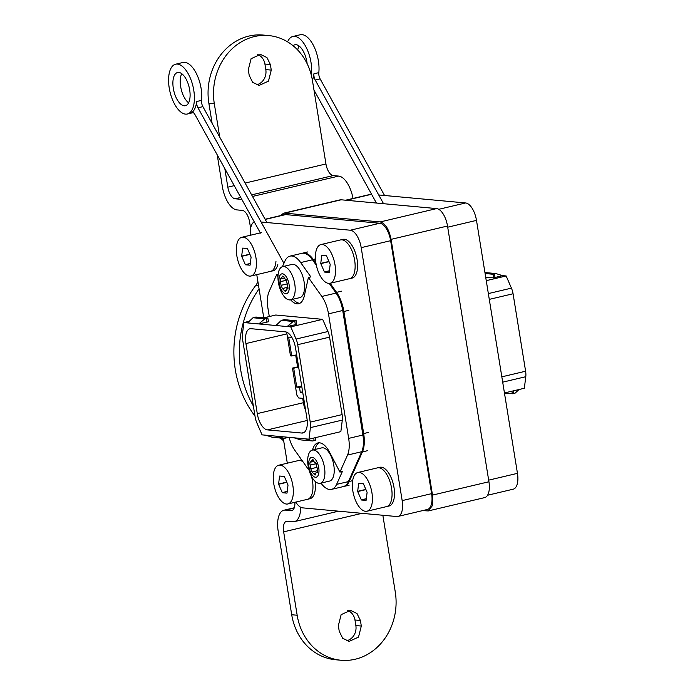 <?xml version="1.0" encoding="UTF-8"?>
<svg xmlns="http://www.w3.org/2000/svg" width="695" height="695" viewBox="0 0 695 695"><rect width="100%" height="100%" fill="white"/><g stroke="black" fill="none" stroke-linecap="round" stroke-linejoin="round"><path stroke-width="1.04" d="M428.259 510.938L432.299 505.769L432.516 495.101L391.094 239.358C388.965 229.185 385.343 223.373 380.208 221.931L284.759 213.139L341.176 199.795L436.625 208.587A17.054 7.88 76.7 0 1 447.511 226.023L488.932 481.757A17.054 7.88 76.7 0 1 484.676 497.603L428.259 510.938L422.586 510.617M280.65 215.572L283.534 213.217L284.759 213.139M283.534 213.217L339.959 199.882A17.054 7.88 76.7 0 1 341.176 199.795M295.801 502.077A17.054 7.88 -103.3 0 0 302.603 507.863L396.689 516.533A17.054 7.88 -103.3 0 0 397.914 516.446A17.054 7.88 -103.3 0 0 402.17 500.609L361.2 247.646A17.054 7.88 -103.3 0 0 350.315 230.219L261.085 222M256.768 274.638L263.753 317.771M283.273 438.284L287.313 463.191M397.914 516.446L427.347 509.487A17.054 7.88 -103.3 0 0 431.604 493.641L390.633 240.687A17.054 7.88 -103.3 0 0 379.757 223.251L285.671 214.59A17.054 7.88 -103.3 0 0 284.446 214.668L265.108 219.246M254.266 221.896A17.054 7.88 -103.3 0 0 250.461 235.24M282.422 266.689L284.915 261.12A25.585 11.824 76.7 0 1 290.015 256.125L301.795 253.345A25.585 11.824 76.7 0 1 312.455 259.791L316.347 265.273M329.195 283.404L336.059 293.09A22.735 10.512 76.7 0 1 342.722 310.491L362.894 435.027A22.735 10.512 76.7 0 1 361.756 451.707L348.386 481.6A25.585 11.824 76.7 0 1 343.278 486.596L331.506 489.376A25.585 11.824 76.7 0 1 320.968 483.112M305.487 409.381L305.209 409.451A15.916 7.358 76.7 0 1 303.394 402.709L302.69 398.348M297.59 366.899L295.67 355.049M301.795 433.046L267.436 429.884A15.916 7.358 76.7 0 1 257.272 413.612L245.926 343.565A15.916 7.358 76.7 0 1 249.905 328.778A15.916 7.358 76.7 0 1 251.043 328.7L285.41 331.863A15.916 7.358 76.7 0 1 295.566 348.134L306.912 418.182A15.916 7.358 76.7 0 1 302.933 432.968A15.916 7.358 76.7 0 1 301.795 433.046L303.993 432.525M269.295 316.546L267.949 308.276A22.735 10.512 76.7 0 1 269.095 291.596L276.706 274.577L278.139 274.238M290.015 256.125A25.585 11.824 76.7 0 1 300.683 262.571L310.847 276.914L308.398 277.496L321.837 296.452A22.735 10.512 76.7 0 1 328.492 313.853L348.664 438.389A22.735 10.512 76.7 0 1 347.526 455.069L361.756 451.707M312.481 450.065A22.735 10.512 76.7 0 1 317.936 442.932A22.735 10.512 76.7 0 1 329.63 452.323L339.916 472.087L347.526 455.069M339.916 472.087L342.366 471.505L336.606 484.38A25.585 11.824 76.7 0 1 331.506 489.376M289.085 437.355A22.735 10.512 76.7 0 0 294.784 450.212L308.224 469.168L308.754 469.047M264.031 317.797L275.759 315.017L322.671 319.344L327.953 331.515L296.061 339.056A11.372 5.256 76.7 0 1 297.695 344.685L310.239 422.134A11.372 5.256 76.7 0 1 310.404 427.625L308.971 439.179L305.314 438.849L262.058 434.862L256.776 422.69A11.372 5.256 76.7 0 1 255.152 417.061L242.607 339.612A11.372 5.256 76.7 0 1 242.433 334.113L243.876 322.558L247.524 322.897L253.006 317.745L255.882 317.042L267.879 318.154L268.461 321.768L258.766 323.931L247.524 322.897M296.061 339.056L290.779 326.885L258.766 323.931L264.865 318.84L253.006 317.745M290.614 299.797A22.735 10.512 76.7 0 0 298.685 303.732A22.735 10.512 76.7 0 0 304.297 295.931L308.398 277.496M277.965 276.992L276.706 274.577M308.493 467.952L308.224 469.168M327.953 331.515A11.372 5.256 76.7 0 1 329.578 337.144L342.122 414.594A11.372 5.256 76.7 0 1 342.296 420.093L340.854 431.647L308.971 439.179M293.064 299.215A22.735 10.512 -103.3 0 0 299.875 303.281M319.196 442.802A22.735 10.512 -103.3 0 0 314.931 449.491M305.314 438.849L312.585 440.978L300.727 439.892L294.081 437.815M276.949 436.234L284.22 438.371L272.37 437.277L265.716 435.2M249.236 321.29L243.876 322.558M296.826 324.374L287.122 326.546L293.229 321.455L281.371 320.36L284.246 319.657L296.244 320.76L296.826 324.374M322.671 319.344L290.779 326.885M275.889 325.512L281.371 320.36M285.61 437.033L285.767 438.024L287.243 437.676L287.157 437.172M285.767 438.024L284.22 438.371M315.183 437.711L315.599 440.291L314.131 440.639L313.714 438.059M314.131 440.639L312.585 440.978M266.993 322.115L266.411 318.501L267.879 318.154M264.865 318.84L266.411 318.501M295.358 324.721L294.767 321.107L296.244 320.76M293.229 321.455L294.767 321.107M310.326 471.653A10.208 4.717 -103.3 0 0 315.461 477.248A10.208 4.717 -103.3 0 0 318.736 467.718A10.208 4.717 -103.3 0 0 317.363 462.879A10.208 4.717 -103.3 0 0 312.229 457.293A10.208 4.717 -103.3 0 0 308.954 466.814A10.208 4.717 -103.3 0 0 310.326 471.653A35.81 10.773 -22.8 0 0 310.283 473.608A35.81 10.773 -22.8 0 0 310.404 474.025A17.054 7.88 -103.3 0 0 320.213 483.286A17.054 7.88 -103.3 0 0 322.176 459.352A17.054 7.88 -103.3 0 0 312.368 450.091A17.054 7.88 -103.3 0 0 307.842 463.921A35.81 35.81 0 0 0 309.979 472.947A17.054 7.88 -103.3 0 0 310.404 474.025M315.66 462.418L317.528 469.446L317.094 472.47C316.234 472.009 315.817 472.565 315.834 474.146L315.104 475.05L312.177 472.079L310.761 468.821L310.161 465.094C309.718 463.452 309.848 462.418 310.543 462.001L312.585 459.482L313.636 460.559C314.123 462.175 314.739 462.827 315.478 462.522L315.573 462.41M317.546 472.357L316.642 472.27L317.676 472.018M317.815 470.576L312.211 472.018M310.596 462.071L314.01 461.567M320.213 483.286L329.543 481.079A17.054 7.88 -103.3 0 0 331.506 457.154A17.054 7.88 -103.3 0 0 321.698 447.884L312.368 450.091M311.829 460.281L313.376 459.916M314.062 474.094L315.791 473.677M314.053 473.981L315.808 473.564M310.761 468.821L316.781 467.396L310.804 468.778M310.213 465.137L316.512 463.652M310.161 465.094L316.486 463.6M311.855 460.394L313.445 460.012M280.606 288.19A10.208 4.717 -103.3 0 0 285.749 293.785A10.208 4.717 -103.3 0 0 289.024 284.255A10.208 4.717 -103.3 0 0 287.652 279.416A10.208 4.717 -103.3 0 0 282.517 273.821A10.208 4.717 -103.3 0 0 279.234 283.352A10.208 4.717 -103.3 0 0 280.606 288.19A35.81 10.773 -22.8 0 0 280.563 290.145A35.81 10.773 -22.8 0 0 280.693 290.562A17.054 7.88 -103.3 0 0 290.501 299.823A17.054 7.88 -103.3 0 0 292.465 275.889A17.054 7.88 -103.3 0 0 282.656 266.628A17.054 7.88 -103.3 0 0 278.13 280.459A35.81 35.81 0 0 0 280.259 289.485A17.054 7.88 -103.3 0 0 280.693 290.562M285.949 278.956L287.817 285.975L287.374 288.998C286.522 288.547 286.105 289.103 286.123 290.684L285.393 291.587L282.465 288.616L281.049 285.358L280.441 281.631C280.007 279.981 280.137 278.956 280.832 278.53L282.865 276.019L283.925 277.096C284.411 278.704 285.028 279.364 285.767 279.06L285.862 278.947M286.132 279.086L285.61 279.208L286.027 278.99M287.834 288.894L286.931 288.799L287.956 288.555M288.104 287.113L282.491 288.555M280.884 278.608L284.298 278.104M290.501 299.823L299.832 297.616A17.054 7.88 -103.3 0 0 301.786 273.682A17.054 7.88 -103.3 0 0 291.978 264.421L282.656 266.628M282.109 276.818L283.656 276.454M284.351 290.623L286.079 290.215M284.333 290.519L286.088 290.102M281.049 285.358L287.061 283.934M281.093 285.315L287.061 283.908M280.502 281.675L286.792 280.189M280.441 281.631L286.766 280.137M282.135 276.931L283.734 276.549M260.469 233.112L194.948 114.553A5.682 2.624 -103.3 0 0 192.133 112.408A5.682 2.624 -103.3 0 0 191.716 112.59A25.585 11.824 -103.3 0 0 196.659 101.522A5.682 2.624 -103.3 0 0 197.971 107.794L283.925 263.336M169.224 87.978A25.585 11.824 -103.3 0 0 187.381 114.006A25.585 11.824 -103.3 0 0 193.766 90.237A25.585 11.824 -103.3 0 0 175.609 64.218A25.585 11.824 -103.3 0 0 169.224 87.978M173.316 88.352A17.054 7.88 -103.3 0 0 185.417 105.71A17.054 7.88 -103.3 0 0 189.674 89.864A17.054 7.88 -103.3 0 0 177.573 72.515A17.054 7.88 -103.3 0 0 173.316 88.352M266.923 222.539L202.879 106.639A5.682 2.624 -103.3 0 1 201.567 100.367A25.585 11.824 -103.3 0 0 196.563 73.922A25.585 11.824 -103.3 0 0 182.967 62.472L175.609 64.218M181.725 73.679A17.054 7.88 -103.3 0 0 180.674 86.614A17.054 7.88 -103.3 0 0 188.614 102.799M343.782 486.448A25.011 11.563 -103.3 0 0 344.216 486.37A25.011 11.563 -103.3 0 0 349.211 481.47L362.425 451.898A25.011 11.563 -103.3 0 0 363.676 433.558L343.903 311.49A25.011 11.563 -103.3 0 0 336.58 292.36L330.142 283.273M315.956 263.24L313.245 259.417A25.011 11.563 -103.3 0 0 302.812 253.11A25.011 11.563 -103.3 0 0 302.342 253.241M305.131 409.225L303.376 398.409M298.251 366.743L296.331 354.902M487.569 495.248L513.205 489.184A17.054 7.88 76.7 0 0 517.462 473.347L476.492 220.385L447.702 227.195M438.754 209.308L465.607 202.957A17.054 7.88 76.7 0 1 476.492 220.385M345.623 200.203L370.296 194.374A17.054 7.88 76.7 0 1 371.521 194.287L371.59 194.296M465.607 202.957L378.714 194.956M312.385 80.238A25.585 11.824 -103.3 0 0 313.914 73.8A5.682 2.624 -103.3 0 0 315.226 80.073L383.544 203.696M311.351 75.269A25.585 11.824 -103.3 0 0 311.021 62.515A25.585 11.824 -103.3 0 0 292.856 36.488A25.585 11.824 -103.3 0 0 287.591 41.865M307.147 63.723A17.054 7.88 -103.3 0 0 306.929 62.142A17.054 7.88 -103.3 0 0 294.819 44.784A17.054 7.88 -103.3 0 0 293.073 45.731M384.552 195.486L320.134 78.909A5.682 2.624 -103.3 0 1 318.814 72.645A25.585 11.824 -103.3 0 0 313.819 46.191A25.585 11.824 -103.3 0 0 300.223 34.75L292.856 36.488M298.98 45.957A17.054 7.88 -103.3 0 0 297.747 50.075M376.421 203.044L313.975 90.046M502.694 382.163L525.776 376.707A11.372 5.256 -103.3 0 0 525.611 371.217L513.066 293.759A11.372 5.256 -103.3 0 0 511.433 288.13L506.151 275.958L502.494 275.62L495.848 273.543L484.936 272.536M525.776 376.707L524.343 388.262L504.44 392.962M486.257 280.658L506.151 275.958M485.683 277.131L493.554 277.861L502.494 275.62M518.983 389.53L515.203 393.075L513.805 393.431L512.328 393.778L511.911 391.198M493.554 277.861L492.972 274.247L485.093 273.517M492.972 274.247L494.44 273.899L495.031 277.514M494.44 273.899L495.848 273.543M512.328 393.778L504.457 393.049M513.388 390.851L513.805 393.431M286.653 332.175L290.493 355.875L291.718 355.988L288.66 337.084L291.387 337.336L291.24 336.45M303.715 398.443L298.65 397.974L296.843 395.073L292.473 368.107L293.698 368.22L296.765 387.124L299.484 387.376L300.301 392.38L302.768 392.606M298.563 366.665L292.473 368.107M298.624 367.056L293.698 368.22M296.643 354.824L291.718 355.988M300.301 392.38L302.638 391.824M301.83 386.82L299.484 387.376M296.765 387.124L301.691 385.96M294.871 502.294A11.372 5.256 76.7 0 1 291.778 510.564A11.372 5.256 76.7 0 1 290.962 510.617L285.506 510.113A22.735 10.512 -103.3 0 0 283.881 510.226A22.735 10.512 -103.3 0 0 278.2 531.345L291.709 614.736A56.851 49.814 95.3 0 0 335.555 659.746L341.01 660.25A56.851 49.814 95.3 0 0 355.232 659.234A56.851 49.814 95.3 0 0 395.281 592.044L382.849 515.256M300.648 507.246A22.735 10.512 76.7 0 1 294.393 521.624A22.735 10.512 76.7 0 1 292.769 521.736L287.313 521.233A11.372 5.256 -103.3 0 0 286.496 521.285A11.372 5.256 -103.3 0 0 283.656 531.849L297.165 615.24A56.851 49.814 95.3 0 0 341.01 660.25M353.017 198.457A22.735 10.512 -103.3 0 0 338.656 176.087L333.209 175.583A11.372 5.256 76.7 0 1 325.946 163.959L312.446 80.568A56.851 49.814 95.3 0 0 268.6 35.558A56.851 49.814 95.3 0 0 254.379 36.574A56.851 49.814 95.3 0 0 214.321 103.764L219.724 137.124M268.6 35.558L263.144 35.054A56.851 49.814 95.3 0 0 248.923 36.071A56.851 49.814 95.3 0 0 208.865 103.268L212.123 123.371M250.626 228.368L249.592 222.026A11.372 5.256 -103.3 0 0 242.338 210.403L236.882 209.899A22.735 10.512 76.7 0 1 222.374 186.66L217.222 154.863M241.938 199.587A22.735 10.512 -103.3 0 0 240.54 199.283L235.084 198.779A11.372 5.256 76.7 0 1 227.83 187.155L224.824 168.616M254.978 416.01A99.481 87.179 95.3 0 1 255.908 285.219A11.372 9.965 95.3 0 0 257.862 281.388M279.633 437.946A99.481 87.179 95.3 0 0 280.754 438.588L283.36 438.832M259.07 288.842A99.481 87.179 95.3 0 0 253.345 405.923M283.751 441.247A11.372 9.965 95.3 0 0 280.754 438.588M360.41 620.487L361.313 626.047L358.507 637.106L349.107 641.398L342.652 638.236L339.238 631.269L338.335 625.709L341.141 614.649L350.549 610.366L356.995 613.52L360.41 620.487L354.963 619.983A12.788 11.207 95.3 0 0 347.787 610.497M249.192 75.321L248.289 69.761L251.095 58.701L260.503 54.41L266.958 57.572L270.372 64.539L271.267 70.099L268.461 81.159L259.061 85.442L252.606 82.288L249.192 75.321M256.368 84.807A12.788 11.207 95.3 0 0 265.811 69.596L264.917 64.036A12.788 11.207 95.3 0 0 257.741 54.549M346.414 640.755A12.788 11.207 95.3 0 0 355.857 625.543L354.963 619.983M243.233 237.186A19.894 9.191 -103.3 0 0 241.799 237.282A19.894 9.191 -103.3 0 0 237.108 257.272A19.894 9.191 -103.3 0 0 249.531 276.106A19.894 9.191 -103.3 0 0 250.956 276.011A19.894 9.191 -103.3 0 0 255.656 256.029A19.894 9.191 -103.3 0 0 243.233 237.186M277.818 264.517A19.894 9.191 76.7 0 1 273.039 270.789L270.581 271.371A19.894 9.191 -103.3 0 0 275.976 261.181A19.894 9.191 76.7 0 1 270.581 271.371L250.956 276.011M247.324 248.523L242.737 248.098A9.782 4.518 -103.3 0 0 242.651 248.202L241.669 256.099A9.782 4.518 -103.3 0 0 241.712 256.333L245.318 264.647A9.782 4.518 -103.3 0 0 245.439 264.778L250.026 265.203A9.782 4.518 -103.3 0 0 250.104 265.09L251.095 257.193A9.782 4.518 -103.3 0 0 251.051 256.959L247.446 248.645A9.782 4.518 -103.3 0 0 247.324 248.523M245.439 264.778L250.287 263.631M245.318 264.647L250.313 263.466M241.712 256.333L249.939 254.387M241.669 256.099L249.844 254.17M341.94 239.836A19.894 9.191 -103.3 0 0 340.515 239.931A19.894 9.191 76.7 0 1 341.94 239.836A19.894 9.191 76.7 0 1 354.363 258.67A19.894 9.191 76.7 0 1 349.672 278.652A19.894 9.191 -103.3 0 0 354.363 258.67A19.894 9.191 -103.3 0 0 341.94 239.836M322.315 244.475A19.894 9.191 -103.3 0 0 320.89 244.57A19.894 9.191 -103.3 0 0 316.19 264.552A19.894 9.191 -103.3 0 0 328.622 283.386A19.894 9.191 -103.3 0 0 330.047 283.299A19.894 9.191 -103.3 0 0 334.738 263.309A19.894 9.191 -103.3 0 0 322.315 244.475M326.415 255.803L321.82 255.378A9.782 4.518 -103.3 0 0 321.742 255.491L320.76 263.379A9.782 4.518 -103.3 0 0 320.795 263.613L324.409 271.936A9.782 4.518 -103.3 0 0 324.522 272.058L329.117 272.483A9.782 4.518 -103.3 0 0 329.195 272.37L330.177 264.482A9.782 4.518 -103.3 0 0 330.142 264.248L326.528 255.934A9.782 4.518 -103.3 0 0 326.415 255.803M324.522 272.058L329.378 270.911M324.409 271.936L329.395 270.755M320.795 263.613L329.022 261.676M320.76 263.379L328.926 261.45M299.771 460.49A19.894 9.191 -103.3 0 0 298.346 460.585A19.894 9.191 76.7 0 1 299.771 460.49A19.894 9.191 76.7 0 1 302.994 461.793A19.894 9.191 -103.3 0 0 299.771 460.49M280.146 465.129A19.894 9.191 -103.3 0 0 278.721 465.224A19.894 9.191 -103.3 0 0 274.021 485.206A19.894 9.191 -103.3 0 0 286.453 504.049A19.894 9.191 -103.3 0 0 287.878 503.953A19.894 9.191 -103.3 0 0 292.578 483.972A19.894 9.191 -103.3 0 0 280.146 465.129M315.078 481.296A19.894 9.191 76.7 0 1 309.953 498.732L307.503 499.314A19.894 9.191 -103.3 0 0 311.482 476.318A19.894 9.191 76.7 0 1 307.503 499.314L287.878 503.953M284.246 476.457L279.651 476.04A9.782 4.518 -103.3 0 0 279.572 476.145L278.591 484.041A9.782 4.518 -103.3 0 0 278.626 484.276L282.24 492.59A9.782 4.518 -103.3 0 0 282.352 492.72L286.948 493.137A9.782 4.518 -103.3 0 0 287.026 493.033L288.008 485.136A9.782 4.518 -103.3 0 0 287.973 484.901L284.359 476.588A9.782 4.518 -103.3 0 0 284.246 476.457M282.352 492.72L287.209 491.565M282.24 492.59L287.226 491.408M278.626 484.276L286.853 482.33M278.591 484.041L286.757 482.104M378.862 467.77A19.894 9.191 -103.3 0 0 377.428 467.865A19.894 9.191 76.7 0 1 378.862 467.77A19.894 9.191 76.7 0 1 391.285 486.613A19.894 9.191 76.7 0 1 386.585 506.594A19.894 9.191 -103.3 0 0 391.285 486.613A19.894 9.191 -103.3 0 0 378.862 467.77M359.237 472.418A19.894 9.191 -103.3 0 0 357.812 472.513A19.894 9.191 -103.3 0 0 353.112 492.494A19.894 9.191 -103.3 0 0 365.535 511.329A19.894 9.191 -103.3 0 0 366.969 511.233A19.894 9.191 -103.3 0 0 371.66 491.252A19.894 9.191 -103.3 0 0 359.237 472.418M363.329 483.746L358.742 483.32A9.782 4.518 -103.3 0 0 358.663 483.433L357.673 491.322A9.782 4.518 -103.3 0 0 357.716 491.556L361.322 499.87A9.782 4.518 -103.3 0 0 361.443 500L366.03 500.426A9.782 4.518 -103.3 0 0 366.109 500.313L367.099 492.425A9.782 4.518 -103.3 0 0 367.056 492.19L363.45 483.868A9.782 4.518 -103.3 0 0 363.329 483.746M361.443 500L366.291 498.854M361.322 499.87L366.317 498.697M357.716 491.556L365.944 489.61M357.673 491.322L365.848 489.393M278.721 465.224L300.796 460.003A19.894 9.191 76.7 0 1 301.647 459.89M357.812 472.513L379.887 467.292A19.894 9.191 76.7 0 1 381.312 467.196A19.894 9.191 76.7 0 1 393.735 486.031A19.894 9.191 76.7 0 1 389.044 506.012L366.969 511.233M320.89 244.57L342.965 239.349A19.894 9.191 76.7 0 1 344.39 239.254A19.894 9.191 76.7 0 1 356.822 258.088A19.894 9.191 76.7 0 1 352.122 278.078L330.047 283.299M432.516 495.101L488.932 481.757M391.094 239.358L447.511 226.023M380.208 221.931L436.625 208.587M285.671 214.59L265.212 219.429M350.315 230.219L379.757 223.251M390.633 240.687L361.2 247.646M402.17 500.609L431.604 493.641M245.926 343.565L286.931 333.869M300.683 262.571L312.455 259.791M336.059 293.09L321.837 296.452M328.492 313.853L342.722 310.491M362.894 435.027L348.664 438.389M348.386 481.6L336.606 484.38M303.394 402.709L257.272 413.612M267.436 429.884L307.199 420.475M342.296 420.093L310.404 427.625M329.578 337.144L297.695 344.685M342.122 414.594L310.239 422.134M352.643 480.662L349.211 481.47M367.325 450.742L362.425 451.898M368.576 432.394L363.676 433.558M348.812 310.335L343.903 311.49M341.488 291.196L336.58 292.36M315.469 258.896L313.245 259.417M202.879 106.639L197.971 107.794M201.567 100.367L196.659 101.522M192.593 112.382L191.716 112.59M517.462 473.347L488.672 480.149M346.258 200.264L371.521 194.287M320.134 78.909L315.226 80.073M318.814 72.645L313.914 73.8M488.35 293.585L511.433 288.13M501.833 376.838L525.611 371.217M489.289 299.38L513.066 293.759M294.159 508.071L285.506 510.113M361.965 513.336L283.656 531.849M208.865 103.268L214.321 103.764M255.908 285.219L258.523 285.454M227.83 187.155L234.232 185.643M245.118 183.072L325.946 163.959M235.084 198.779L240.757 197.441M251.633 194.869L333.209 175.583M338.656 176.087L252.511 196.45M241.625 199.022L240.54 199.283M290.962 510.617L292.534 510.243M291.709 614.736L297.165 615.24M264.917 64.036L270.372 64.539M355.857 625.543L361.313 626.047M265.811 69.596L271.267 70.099M193.245 112.616L187.381 114.006M349.125 485.206L344.216 486.37M307.72 251.946L302.812 253.11M294.272 507.767L283.881 510.226M294.393 521.624L338.578 511.181M261.424 232.643L241.799 237.282"/></g></svg>
